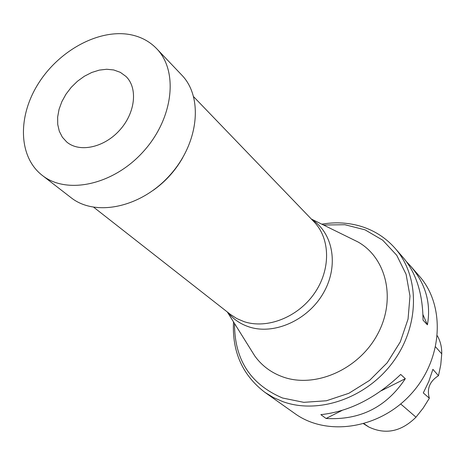 <?xml version="1.0" encoding="UTF-8"?>
<svg xmlns="http://www.w3.org/2000/svg" width="465" height="465" viewBox="0 0 465 465"><rect width="100%" height="100%" fill="white"/><g stroke="black" fill="none" stroke-linecap="round" stroke-linejoin="round"><path stroke-width="0.7" d="M432.892 369.326L428.852 381.347L423.295 392.925L429.364 398.22C426.649 388.792 429.689 381.288 438.483 375.703L432.892 369.326M438.483 375.703L440.768 364.781L441.738 353.848C441.884 347.274 440.431 341.269 437.379 335.835M363.636 423.818L368.844 427.033C385.619 434.932 401.33 431.648 415.983 417.186L423.208 408.055L429.364 398.22M342.054 410.45L326.064 418.477L320.856 414.646C349 411.63 375.621 398.232 400.714 374.441L405.317 378.684L381.3 390.745M405.317 378.684C386.444 407.142 360.032 420.406 326.064 418.477M264.87 392.326L294.897 413.577C327.017 436.885 379.835 428.893 411.293 393.779C443.052 358.934 445.656 305.581 419.221 275.978L410.519 265.997C425.615 283.644 431.241 303.25 427.405 324.82L423.04 320.152C422.778 293.764 416.187 272.943 403.271 257.686L395.041 248.252C419.785 276.158 419.971 325.128 393.402 361.485C367.03 397.97 318.717 414.792 282.726 401.591L273.42 397.534L264.87 392.326C242.451 375.162 232 351.685 233.511 321.89M422.947 314.602L427.405 324.82M406.439 261.632L410.519 265.997M321.797 224.177C334.347 222.043 346.501 222.508 358.271 225.572C372.831 229.489 385.09 237.051 395.041 248.252M234.523 323.512C234.424 359.538 250.443 384.375 282.581 398.023L303.785 402.335L326.395 400.766L348.866 393.291L369.623 380.353L387.182 362.805L400.289 341.885L408.049 319.089L409.991 296.036L406.09 274.298L396.75 255.297L382.724 240.196L365.037 229.838L344.879 224.723L323.518 225.019M42.199 175.334L71.011 197.642C95.348 217.079 140.814 207.663 169.661 175.462C198.788 143.505 203.554 97.319 181.757 75.068L156.647 48.662C149.689 41.466 141.069 36.822 130.781 34.741C99.603 28.522 59.723 49.9 38.7 83.037C17.484 116.064 18.176 156.711 42.199 175.334C66.826 195.021 113.437 184.954 143.29 151.631C173.422 118.558 178.729 71.174 156.647 48.662M113.71 69.953L106.718 69.256L99.312 70.11L91.779 72.464L84.415 76.219L77.492 81.218L71.273 87.281L66.001 94.163L61.874 101.608L59.049 109.333L57.648 117.052L57.73 124.451L59.311 131.246L62.333 137.169L66.698 141.97C79.428 152.88 104.026 147.684 119.627 130.252C135.391 112.972 138.076 87.972 125.934 76.411L120.365 72.36L113.71 69.953M441.738 353.848L435.647 346.937M415.983 417.186L400.714 403.975M368.844 427.033L364.019 423.708M182.693 157.757C175.293 170.719 165.517 181.542 153.369 190.214M193.684 96.767L314.038 221.846C330.446 238.655 330.964 269.752 314.334 293.485C297.832 317.299 267.102 329.336 244.061 321.646L236.859 318.595L230.407 314.404L93.802 207.314M311.759 219.474C333.364 233.157 339.09 266.166 323.28 293.223C307.708 320.385 273.897 335.317 248.81 326.819C240.283 323.96 233.291 319.141 227.821 312.375M351.156 238.603L357.881 241.91C386.723 258.011 396.471 299.844 377.365 334.62C358.602 369.541 315.2 388.519 283.069 376.987C271.316 372.802 261.894 365.804 254.803 355.992L250.833 349.639M227.333 311.992L250.745 349.494M311.329 219.027L350.999 238.528"/></g></svg>
